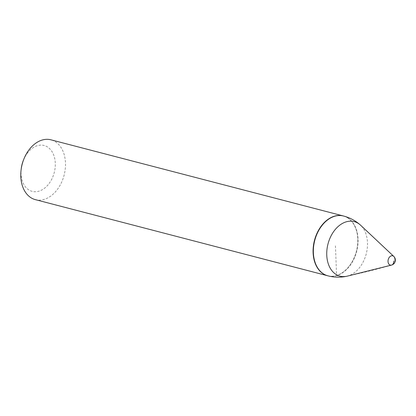 <?xml version="1.0" encoding="UTF-8"?>
<svg xmlns="http://www.w3.org/2000/svg" width="416" height="416" viewBox="0 0 416 416"><rect width="100%" height="100%" fill="white"/><g stroke="black" fill="none" stroke-linecap="round" stroke-linejoin="round"><path stroke-width="0.31" stroke-dasharray="2.08 1.56" d="M327.787 275.798A30.914 21.668 104.6 0 0 357.781 239.028A30.914 21.668 104.6 0 0 343.231 215.935M343.366 215.972A30.914 21.668 -75.4 0 1 357.781 239.028A30.914 21.668 -75.4 0 1 327.652 275.761M335.442 245.846L336.58 275.48L336.851 275.553A51.522 33.748 73 0 0 348.161 275.912A1545.57 1012.476 73 0 0 391.669 265.049A4.8 3.364 104.6 0 0 394.961 259.386M21.258 168.563A23.696 16.609 104.6 0 0 21.034 173.654A23.696 16.609 104.6 0 0 39.031 191.147A23.696 16.609 104.6 0 0 55.286 163.202A23.696 16.609 104.6 0 0 42.328 145.174A23.696 16.609 104.6 0 0 23.468 160.066M35.35 199.638A30.914 21.668 104.6 0 0 65.478 162.906A30.914 21.668 104.6 0 0 50.929 139.812M327.917 275.834A30.914 21.668 104.6 0 0 358.046 239.101A30.914 21.668 104.6 0 0 343.502 216.003M346.793 276.266A28.184 19.755 104.6 0 0 367.494 242.674A28.184 19.755 104.6 0 0 360.188 224.832"/><path stroke-width="0.62" d="M343.366 215.972A30.914 21.668 -75.4 0 0 343.231 215.935L50.929 139.812A30.914 21.668 104.6 0 0 23.977 158.818A30.914 21.668 104.6 0 0 21.091 169.9A30.914 21.668 104.6 0 0 20.8 176.54A30.914 21.668 104.6 0 0 35.35 199.638L327.652 275.761A30.914 21.668 -75.4 0 1 313.102 252.663A30.914 21.668 -75.4 0 1 343.231 215.935A30.914 21.668 104.6 0 0 313.102 252.663A30.914 21.668 104.6 0 0 327.652 275.761A30.914 21.668 104.6 0 0 327.787 275.798M394.961 259.386A4.8 3.364 104.6 0 0 393.853 256.474A4.8 3.364 104.6 0 0 391.316 255.84A4.8 3.364 104.6 0 0 388.024 261.503A4.8 3.364 104.6 0 0 391.617 265.065L391.617 265.065A4.8 3.364 104.6 0 0 391.669 265.049A5.153 3.375 73 0 0 393.76 261.035M393.853 256.474L393.853 256.474A5.153 5.153 0 0 1 391.617 265.065L346.793 276.266A28.184 19.755 104.6 0 1 326.758 255.107A28.184 19.755 104.6 0 1 338.01 226.626A28.184 19.755 104.6 0 1 360.188 224.832L393.853 256.474M23.977 158.818L23.468 160.066A23.696 16.609 104.6 0 0 21.258 168.563L21.091 169.9M343.231 215.935L343.502 216.003A30.914 21.668 104.6 0 0 313.373 252.736A30.914 21.668 104.6 0 0 327.917 275.834C334.183 277.446 340.475 277.592 346.793 276.266M327.652 275.761L327.917 275.834M343.502 216.003C349.757 217.651 355.321 220.589 360.188 224.832"/></g></svg>
